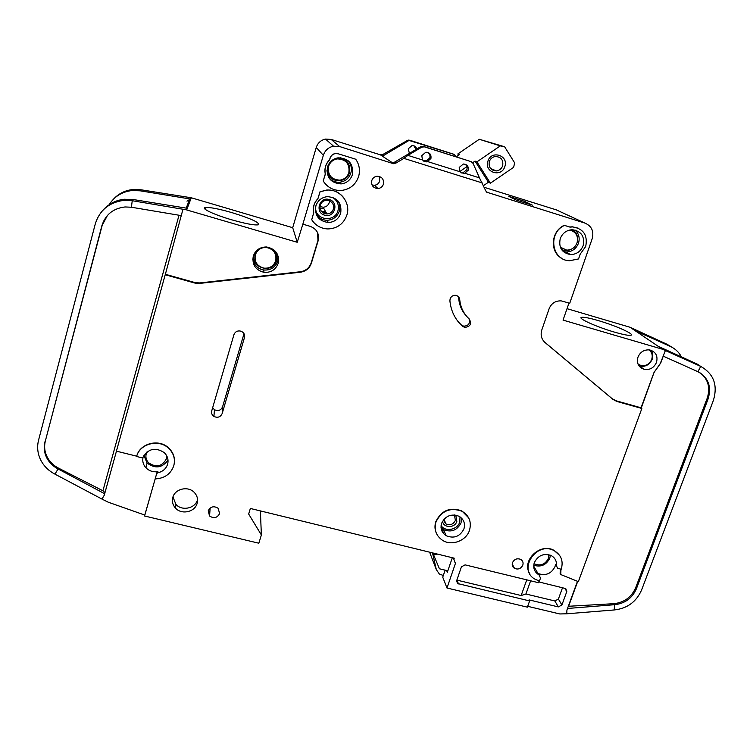 <?xml version="1.0" encoding="UTF-8"?>
<svg xmlns="http://www.w3.org/2000/svg" width="753" height="753" viewBox="0 0 753 753"><rect width="100%" height="100%" fill="white"/><g stroke="black" fill="none" stroke-linecap="round" stroke-linejoin="round"><path stroke-width="1.13" d="M254.966 252.556L254.373 254.147C249.855 268.002 272.925 274.591 276.53 260.538C277.546 257.055 276.878 253.667 274.525 250.373M548.909 555.61L549.003 554.735M577.598 240.028C577.805 235.407 576.026 231.971 572.28 229.731M315.488 207.527C315.319 220.601 334.84 222.634 337.965 210.68C339.292 205.127 337.504 200.674 332.591 197.333M326.943 170.103C327.621 183.017 346.418 184.259 349.486 172.635C350.757 164.803 347.641 159.824 340.158 157.688M441.089 525.594C445.277 532.315 457.457 529.792 459.735 522.13L460.017 516.859M468.197 170.253L464.112 173.717L459.829 171.693L459.217 167.43L463.34 164.022C467.142 164.295 468.761 166.375 468.197 170.253M465.006 164.145C466.841 165.519 467.462 167.354 466.869 169.632L462.7 173.021L461.015 172.861M430.914 158.507L426.923 161.97L422.461 159.956L421.812 155.645L425.803 152.228C429.737 152.417 431.441 154.506 430.914 158.507M427.855 152.407C429.728 153.791 430.377 155.645 429.794 157.951L425.746 161.349L423.647 161.114M583.133 245.704C580.723 251.502 576.487 254.448 570.435 254.561C561.879 252.895 558.472 247.586 560.232 238.654C562.529 233.006 566.623 230.032 572.496 229.731C581.382 231.209 584.93 236.536 583.133 245.704M340.676 213.306C338.549 219.085 334.417 222.154 328.27 222.512C318.66 221.071 314.519 215.518 315.874 205.861C317.822 200.373 321.7 197.295 327.489 196.627C337.626 197.672 342.022 203.225 340.676 213.306M352.395 174.687C350.474 180.071 346.719 183.148 341.109 183.92C330.746 183.101 326.209 177.463 327.48 167.025C329.24 161.923 332.741 158.864 337.993 157.829C348.846 158.215 353.646 163.834 352.395 174.687M441.597 523.326C440.176 528.597 441.682 532.719 446.143 535.712C454.05 538.837 459.979 536.569 463.942 528.898C465.42 523.448 463.792 519.241 459.057 516.276C451.226 513.442 445.409 515.796 441.597 523.326M409.397 153.377L408.267 148.774L411.957 145.621C414.414 145.498 416.023 146.619 416.795 149M323.724 208.346L320.166 208.713M648.982 349.834C652.004 352.272 652.907 355.472 651.693 359.435C649.566 364.066 646.083 366.118 641.245 365.6L638.073 364.198M166.742 455.847L166.404 458.793C162.13 466.587 156.191 467.905 148.557 462.747C146.167 460.121 145.385 457.127 146.223 453.767L146.91 452.026M146.317 453.362L146.628 452.261M166.902 456.167L166.667 457.495M255.333 254.919C257.187 249.902 260.839 247.408 266.28 247.455C273.668 249.027 276.803 253.479 275.702 260.792C273.697 266.044 269.838 268.501 264.134 268.162C257.159 266.336 254.232 261.922 255.333 254.919M254.928 258.204L255.295 254.41C256.415 250.947 258.721 248.622 262.204 247.417M266.261 246.965C271.56 247.746 274.77 250.711 275.909 255.851M548.881 554.707L548.391 558.415C545.238 564.392 540.598 566.237 534.479 563.941L534.028 563.668M569.805 230.004C576.111 231.905 578.511 236.197 577.033 242.899C575.076 247.615 571.631 250.024 566.717 250.128L560.298 247.163M570.313 229.91L572.035 230.672M320.27 205.145C319.479 209.249 321.004 212.092 324.863 213.673L326.924 213.965C330.125 213.73 332.28 212.111 333.381 209.089C334.181 205.004 332.657 202.152 328.807 200.552L326.501 200.27C323.395 200.59 321.324 202.209 320.27 205.145M324.647 215.17C314.528 212.572 319.413 196.185 329.334 199.583C339.452 202.246 334.511 218.539 324.647 215.17M330.313 176.033C328.016 173.058 327.348 169.754 328.317 166.112C329.758 161.951 332.628 159.467 336.92 158.638C340.309 158.234 343.255 159.184 345.768 161.509M328.553 166.385C330.002 162.215 332.873 159.721 337.175 158.892C345.985 159.241 349.881 163.825 348.855 172.644C347.312 177.002 344.262 179.506 339.725 180.165C331.245 179.515 327.517 174.931 328.553 166.385M455.8 515.127L456.855 521.405C454.878 528.314 443.423 528.201 442.538 521.245M443.319 520.069L446.021 523.984C450.19 525.613 453.315 524.399 455.396 520.361L454.407 514.948M320.006 206.51L323.103 207.244C326.162 207.028 328.214 205.475 329.268 202.595L329.541 200.825M502.646 165.829C501.507 168.804 499.418 170.498 496.359 170.922C490.777 170.442 488.424 167.335 489.309 161.594C490.401 158.676 492.443 156.972 495.427 156.492C501.121 156.888 503.531 159.994 502.646 165.829M504.839 166.554C501.554 177.943 483.84 172.362 487.916 161.18C491.21 149.715 508.972 155.41 504.839 166.554M556.439 566.67L555.573 564.411L555.027 566.567C551.375 573.645 545.859 576.007 538.489 573.654L539.826 575.377M539.28 575.028L538.687 574.718C534.291 571.856 532.842 567.818 534.348 562.604C538.131 555.328 543.77 552.994 551.262 555.601C555.149 557.86 556.862 561.239 556.411 565.757L557.662 568.27L561.22 569.23C563.573 561.126 561.23 554.942 554.208 550.697C536.428 540.692 517.226 570.077 535.345 579.368L539.468 580.996L540.503 578.116L538.489 573.654M155.165 478.917L156.671 473.646L157.669 472.79C162.752 471.689 166.074 468.818 167.627 464.177C168.719 459.744 167.571 455.876 164.182 452.562C155.476 447.075 148.482 448.553 143.211 456.996L141.677 457.739L136.641 456.497C139.644 443.771 158.544 438.764 168.361 448.044C173.651 453.033 175.458 458.916 173.792 465.702C170.78 474.014 164.578 478.419 155.165 478.917L144.576 516.003L258.844 543.214L261.376 534.959L248.669 514.045L250.354 508.463L454.228 558.18L453.861 559.244L453.306 557.954M157.669 472.79L157.904 471.623C153.226 472.291 149.245 471.03 145.96 467.82C143.183 464.742 142.204 461.231 143.051 457.287M143.917 455.509L147.099 463.029C155.212 468.997 162.177 468.037 168.013 460.139M278.205 263.315C275.72 269.772 270.976 272.774 263.955 272.313C255.483 270.054 251.926 264.661 253.272 256.133C255.521 250.024 259.964 246.975 266.59 246.984C275.683 248.876 279.551 254.326 278.205 263.315M436.213 532.898C434.697 529.255 434.575 525.481 435.846 521.584C441.484 510.346 450.162 506.788 461.871 510.92L468.705 517.904M435.987 521.923C441.635 510.675 450.322 507.127 462.041 511.259C469.251 515.701 471.736 522.045 469.496 530.291C466.239 540.795 451.8 546.254 442.679 540.409C436.091 535.92 433.86 529.764 435.987 521.923M197.135 503.343C194.961 512.134 181.407 515.052 175.383 508.002C172.663 504.887 171.797 501.366 172.804 497.441C174.884 488.913 187.798 485.741 194.048 492.198C197.182 495.399 198.218 499.117 197.135 503.343M172.945 496.98L175.929 504.359C181.897 511.362 195.347 508.463 197.502 499.738L197.55 499.559M219.622 513.593C217.212 517.96 213.861 518.761 209.569 516.003L208.195 510.826C210.539 506.515 213.852 505.668 218.144 508.294L219.622 513.593M323.912 182.075L323.206 180.993L325.343 174.178C324.279 168.644 325.701 163.872 329.616 159.852L330.115 158.186C330.991 155.655 332.722 154.12 335.311 153.593L338.276 153.8L355.727 159.222L338.276 153.8M355.727 159.222C359.369 164.578 360.32 170.366 358.588 176.597C355.651 184.767 349.919 189.38 341.382 190.453C333.635 190.735 327.602 187.61 323.272 181.087M383.428 184.184C382.486 186.753 380.67 188.212 377.987 188.542C373.177 188.09 371.107 185.436 371.756 180.588C372.66 178.066 374.429 176.616 377.046 176.221C381.95 176.597 384.077 179.242 383.428 184.184M372.02 184.965L374.401 185.285C377.027 184.956 378.787 183.544 379.7 181.031L379.286 176.418M459.735 299.619C460.478 307.356 463.65 313.813 469.241 318.961C471.886 323.809 470.39 326.633 464.761 327.404L462.511 326.303C455.123 319.526 450.915 311.027 449.899 300.795L450.125 298.847C451.16 296.353 452.995 295.185 455.65 295.327C458.022 295.807 459.377 297.237 459.735 299.619L457.937 296.277M319.978 191.808L326.764 190.132C339.914 188.674 351.105 202.764 346.841 215.16C343.584 223.933 337.278 228.526 327.941 228.95C320.985 228.639 315.573 225.561 311.723 219.744L313.7 212.798C312.636 207.357 314.039 202.651 317.926 198.67L319.978 191.808L326.689 190.038C333.645 189.709 339.302 192.25 343.66 197.644M564.505 225.411L570.04 227.133L572.609 226.917C583.537 228.705 587.895 235.228 585.702 246.495L580.224 254.09L578.549 258.957L569.626 260.717C551.714 260.632 547.516 232.846 564.505 225.411L569.776 227.001L572.355 226.794L578.568 228.263M522.798 565.183C520.925 568.722 518.177 569.795 514.544 568.393C512.473 567.028 511.786 565.108 512.492 562.651C514.327 559.131 517.057 558.039 520.681 559.385C522.808 560.75 523.514 562.679 522.798 565.183M337.768 202.124L338.059 201.042M337.692 202.02L337.984 200.957M231.623 219.791C214.116 214.718 200.326 208.204 205.343 207.527C209.795 207.122 218.718 208.835 232.093 212.675C251.238 218.643 259.992 222.69 258.354 224.808C254.458 225.411 245.544 223.745 231.623 219.791M656.484 362.419C654.037 367.709 650.046 370.062 644.521 369.459C638.619 367.539 636.445 363.398 637.998 357.054C640.37 351.839 644.276 349.467 649.735 349.938C655.825 351.783 658.075 355.943 656.484 362.419M614.344 332.082C596.301 326.887 576.619 317.879 581.74 317.324C584.187 317.004 589.731 318.095 598.371 320.609C615.436 325.531 635.193 334.332 630.929 335.254C628.793 335.706 623.268 334.652 614.344 332.082M577.711 581.391L568.6 606.269L613.799 603.69C624.19 602.541 631.475 597.223 635.664 587.754L636.417 588.752C632.219 598.24 624.924 603.558 614.514 604.715L614.232 609.958C627.221 608.509 636.341 601.863 641.584 590.023L713.402 400.361C717.948 385.094 713.712 373.77 700.714 366.4L697.946 371.7C708.357 377.573 711.745 386.628 708.131 398.855L707.208 398.196C710.521 387.823 708.253 379.427 700.394 373.017M681.465 356.903C678.942 352.206 675.262 348.724 670.415 346.465L634.948 330.576M568.986 303.026L563.046 320.11L662.518 349.241L630.082 327.282L567.018 308.674M630.082 327.282L667.243 344.375L670.415 346.465M560.976 569.164L560.759 574.548L578.36 581.655L641.857 408.474L616.905 401.471L612.998 399.429L545.087 342.587C541.426 339.208 540.334 334.991 541.802 329.965L549.125 308.702C551.46 303.243 555.507 300.645 561.258 300.889L569.748 303.252L592.225 238.588C594.051 231.162 591.623 226.004 584.949 223.104L486.711 192.194M662.518 349.241L665.388 350.522L660.277 363.511L653.933 372.66L641.057 407.787L641.857 408.474M544.41 341.975L612.255 398.761L616.152 400.803L641.057 407.787M665.388 350.522L700.714 366.4L697.08 364.01L658.668 346.531L662.866 349.373M636.417 588.752L708.131 398.855M527.693 606.316L559.771 613.959L566.764 613.789L566.924 610.09L577.476 581.297M452.318 557.719L447.329 572.28L446.614 570.51M443.075 529.321L441.663 528.973M671.958 347.237L667.243 344.375M276.953 256.519L278.243 256.378M465.203 173.388L479.463 177.868L473.044 163.354L471.171 161.66L423.299 146.355L420.758 146.647L394.6 162.14L396.012 163.043L393.461 163.702L339.659 146.562L331.16 139.427L325.541 139.079C320.9 140.105 317.804 142.891 316.26 147.437L292.701 227.698L297.237 242.278L186.245 209.805L132.246 200.722L131.399 207.235L125.045 206.953C113.157 208.393 105.448 214.633 101.89 225.674L45.359 440.976C43.909 446.858 44.672 452.515 47.674 457.937C50.197 462.295 53.783 465.674 58.433 468.084L102.926 490.777L179.016 215.236M331.16 139.427L380.378 154.826L382.731 154.553L383.926 155.316L381.385 155.542L393.254 163.288M456.111 156.746L454.021 154.393L409.321 140.529L407.345 140.491L382.731 154.553M484.245 187.318L556.316 209.871L584.949 223.104M316.147 214.106L317.973 214.501M326.087 213.927L326.774 213.692M339.659 146.562L333.504 146.186C328.421 147.315 325.032 150.365 323.338 155.344L302.857 224.168L310.321 226.38C316.881 229.063 319.488 233.844 318.142 240.744L311.384 263.174C309.568 268.332 305.916 271.344 300.456 272.209L199.705 283.401L194.538 282.977L165.208 274.741L116.414 451.151L136.717 456.186C139.729 443.47 158.61 438.462 168.418 447.743C173.209 452.186 175.148 457.513 174.235 463.716M445.136 570.153L442.736 577.175L446.981 588.018L455.716 562.585L454.897 562.246L453.861 559.244M446.981 588.018L527.392 607.163L529.623 600.941L457.645 583.547L456.676 580.619L461.42 566.849L465.1 564.863L538.499 582.709L539.148 580.911M529.754 573.701C521.17 560.759 540.174 542.376 553.982 550.339L559.771 555.601M479.463 177.868L485.92 191.121L487.963 192.843M482.315 182.96L403.89 158.375L407.91 155.382L422.461 159.956M396.012 163.043L403.89 158.375M561.597 258.204C549.474 251.728 551.036 231.162 564.251 225.288M323.206 180.993L325.268 174.084C324.214 168.559 325.635 163.796 329.55 159.777L330.049 158.102C330.915 155.579 332.647 154.054 335.236 153.518L338.191 153.725M244.452 337.598L222.173 413.548C220.441 417.143 217.692 418.103 213.918 416.437C211.932 415.016 211.207 413.152 211.744 410.837L233.919 334.718C235.218 331.612 237.553 330.426 240.951 331.16C243.868 332.421 245.045 334.567 244.452 337.598L244.424 334.633M697.946 371.7L663.016 356.056M635.664 587.754L707.208 398.196M614.232 609.958L566.764 613.789M567.517 608.471L614.514 604.715L613.799 603.69M560.326 569.004L560.138 573.56L560.759 574.548M538.79 581.918L565.757 588.573L566.802 591.547L561.907 604.97L558.321 606.909L529.067 599.896L529.623 600.941M186.97 201.155L190.377 199.027L140.218 190.82L141.046 189.794L191.281 197.766L292.701 227.698M103.669 220.949L103.481 221.646M103.5 209.635C109.025 203.668 115.943 200.204 124.254 199.253L133.206 199.526L132.246 200.722L123.21 200.449C108.865 202.604 99.565 210.379 95.32 223.792L38.554 440.194C36.793 447.31 37.65 454.172 41.114 460.798C44.286 466.549 48.907 471.002 54.978 474.145L58.047 468.94C53.388 466.521 49.792 463.133 47.26 458.775C44.258 453.334 43.486 447.668 44.945 441.776M186.245 209.805L186.848 208.223L133.206 199.526M140.218 190.82L131.841 190.556C121.92 191.799 114.352 196.514 109.138 204.712M141.046 189.794L132.735 189.53C125.064 190.405 118.654 193.596 113.524 199.112M116.451 451.16L104.262 495.22L101.956 499.07L108.15 502.166L144.783 515.071L156.671 473.646M278.346 256.754L276.972 256.905M254.138 259.399L253.629 259.456M165.208 274.741L165.368 274.29L195.479 282.714L199.799 282.921L300.325 271.767C305.784 270.901 309.417 267.899 311.243 262.75L317.973 240.367L317.531 232.555M297.237 242.278L302.857 224.168M165.368 274.29L182.97 209.278M157.904 471.623L156.916 472.479M101.956 499.07L54.978 474.145M58.433 468.084L58.047 468.94L104.667 493.742M107.51 215.33L102.201 225.316L45.359 440.976M181.586 215.669L131.399 207.235M408.258 140.905L383.926 155.316M532.362 205.136L524.267 201.22L508.821 196.392L516.492 200.185L532.362 205.136M441.098 527.665L443.733 533.783M260.378 510.91L261.376 534.959M144.576 516.003L144.783 515.071M316.109 214.003L317.879 214.389M325.795 213.88L326.708 213.588M530.63 580.798L525.905 594.004L554.857 600.969L558.397 599.049L562.538 587.688M525.905 594.004L521.151 595.529L526.752 579.857M456.855 580.102L521.151 595.529M427.911 161.669L459.829 171.693M471.171 161.66L424.372 146.835L421.821 147.136L407.91 155.382M394.6 162.14L392.144 162.573M393.555 163.382L392.172 162.479M313.7 212.798L311.723 219.744M317.926 198.67L320.034 191.911M313.756 212.92C312.693 207.47 314.095 202.764 317.982 198.783M458.709 298.517C459.349 305.332 461.937 311.205 466.493 316.119M458.266 321.832L461.485 325.089L463.726 326.181C468.639 325.842 470.399 323.357 468.997 318.735M212.647 407.74L214.454 409.726C218.154 411.364 220.855 410.423 222.549 406.893L244.01 333.664M104.968 492.669L102.926 490.777M442.359 530.592L444.11 531.025M513.904 567.207L512.962 566.924M533.755 567.16L534.376 567.32M437.606 554.133L433.606 554.876L439.432 568.779L447.837 570.812M488.433 182.235L490.401 183.177L476.913 161.867L475.039 161.095L488.433 182.235L483.492 185.614M490.401 183.177L513.65 167.307L514.628 162.836L504.623 146.769L479.294 139.277L457.824 153.96L458.615 155.184M456.262 156.793L459.434 154.629L457.824 153.96M429.539 552.165L430.01 553.191M443.31 575.499L439.347 574.012L436.335 569.626L429.624 552.184M459.735 171.552L466.888 166.658M472.668 162.714L475.039 161.095M476.913 161.867L500.284 145.894L504.623 146.769M500.284 145.894L479.294 139.277M432.495 552.881L436.335 569.626M433.606 554.876L432.862 552.975M433.7 554.613L433.079 553.022M325.447 211.377L321.616 211.555M562.067 248.65L560.486 247.633M561.399 249.356C565.126 251.295 569.014 250.918 573.061 248.217M533.999 563.79L534.799 564.11M415.957 149.489L413.896 145.8M407.345 140.491L409.698 140.209L453.353 154.111M428.419 161.453L422.537 160.06M524.267 201.22L523.843 202.482M252.782 259.22C254.025 265.178 257.667 268.774 263.71 269.998C270.656 270.449 275.344 267.484 277.801 261.103L278.243 256.359M533.755 565.249C540.955 567.385 546.302 565.032 549.794 558.161L550.405 555.206M563.159 251.483L565.964 251.973C571.932 251.869 576.101 248.951 578.483 243.228C580.026 237.976 578.888 233.581 575.057 230.042M316.194 214.228C318.773 218.116 322.397 220.14 327.056 220.281C333.108 219.932 337.184 216.902 339.283 211.207C340.281 207.696 339.895 204.345 338.135 201.136M329.052 178.028C331.969 181.106 335.518 182.499 339.707 182.226C345.232 181.464 348.94 178.423 350.823 173.124C352.093 168.352 351.096 164.098 347.839 160.389M441.042 527.608L443.489 529.575C451.292 532.672 457.146 530.432 461.052 522.855L461.57 518.13M334.878 198.397L334.981 199.121M644.521 369.459L639.005 365.892L640.314 366.278C645.792 366.871 649.745 364.546 652.164 359.303C653.284 355.953 652.879 352.922 650.95 350.23M325.983 212.318L322.877 212.713L325.993 212.327M315.921 210.492L315.338 210.049M328.637 175.345L327.508 174.734M634.045 329.87L630.402 327.404M544.466 342.022L545.087 342.587M612.255 398.761L612.998 399.429M616.152 400.803L616.905 401.471M191.281 197.766L186.669 209.899M190.895 197.672L190.377 199.027M323.338 155.344L316.26 147.437M380.378 154.826L381.555 155.598M199.799 282.921L199.705 283.401M194.641 282.497L194.538 282.977M458.521 583.923L456.939 580.121M554.857 600.969L558.321 606.909M421.821 147.136L420.758 146.647M461.485 325.089L462.511 326.303M222.549 406.893L222.173 413.548M654.225 371.991L641.274 407.975M655.439 370.307L654.442 372.057M663.252 356.16L660.758 362.946L655.552 370.448M556.411 565.757L555.573 564.411M566.802 591.547L564.759 588.234M558.397 599.049L561.907 604.97M454.021 154.393L452.873 153.904M410.62 140.632L409.698 140.209M424.372 146.835L423.299 146.355M334.944 199.074L334.831 198.368M462.7 173.021L464.112 173.717M425.746 161.349L426.923 161.97M563.122 251.446L565.964 251.973L570.435 254.561M316.091 213.956C318.651 217.994 322.303 220.102 327.056 220.281L328.27 222.512M339.707 182.226L341.109 183.92M441.042 527.542L443.489 529.575L446.143 535.712M266.28 247.455L266.214 246.965M323.103 207.244L326.924 213.965M443.931 519.297L446.021 523.984M490.551 168.493L496.359 170.922M533.708 566.162L538.687 574.718M147.099 463.029L145.96 467.82M252.792 258.947C253.94 265.018 257.582 268.699 263.71 269.998L263.955 272.313M175.929 504.359L175.383 508.002M210.143 508.021L209.569 516.003M374.401 185.285L377.987 188.542M512.209 564.063L514.544 568.393M205.315 209.39L205.343 207.527M581.636 318.698L581.74 317.324M186.189 208.12L189.728 198.99M131.841 190.556L132.735 189.53M123.21 200.449L124.254 199.253M47.674 457.937L47.26 458.775M333.504 146.186L325.541 139.079M381.592 154.939L382.778 155.711M195.385 283.184L195.479 282.714M456.582 580.977L457.645 583.547M393.367 162.563L394.76 163.467M464.761 327.404L463.726 326.181M214.454 409.726L213.918 416.437M538.63 573.739L539.43 575.104M408.408 140.105L409.321 140.529M421.906 146.242L422.979 146.722"/></g></svg>
